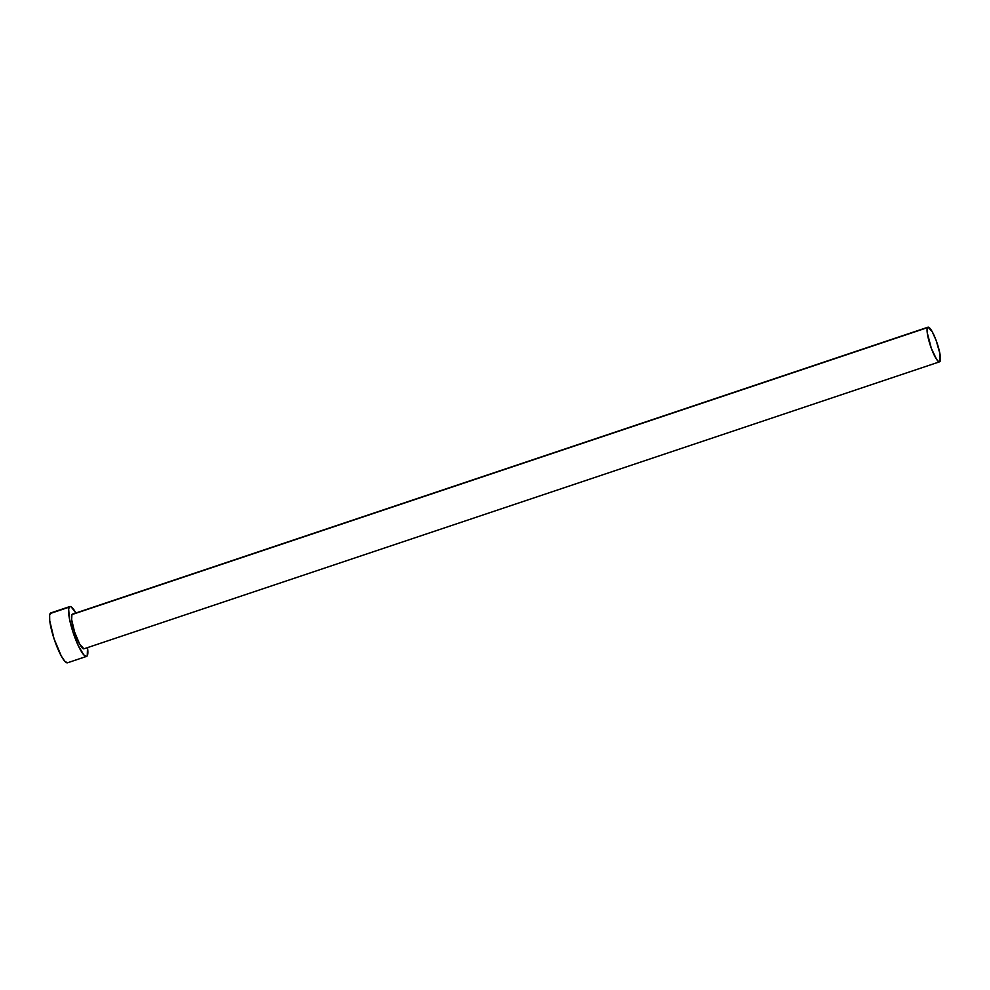 <?xml version="1.0" encoding="UTF-8"?>
<svg xmlns="http://www.w3.org/2000/svg" width="990" height="990" viewBox="0 0 990 990"><rect width="100%" height="100%" fill="white"/><g stroke="black" fill="none" stroke-linecap="round" stroke-linejoin="round"><path stroke-width="1.49" d="M83.89 648.821L79.695 644.156L74.609 632.066L71.639 619.629L71.911 614.592A18.265 3.576 71.5 0 0 75.29 634.033A18.265 3.576 71.5 0 0 84.001 648.797L939.584 361.82A18.265 3.576 -108.5 0 1 930.872 347.057A18.265 3.576 -108.5 0 1 927.494 327.616L72.493 614.146M927.976 327.195L72.381 614.171A18.265 3.576 71.5 0 0 71.911 614.592L927.494 327.616A18.265 3.576 -108.5 0 1 927.976 327.195A18.265 3.576 -108.5 0 1 936.688 341.958A18.265 3.576 -108.5 0 1 940.054 361.4A18.265 3.576 -108.5 0 1 939.584 361.82M69.832 606.561L50.824 612.934A26.297 5.148 71.5 0 0 50.131 613.54A26.297 5.148 71.5 0 0 54.995 641.532A26.297 5.148 71.5 0 0 67.543 662.793L86.551 656.407A26.297 5.148 -108.5 0 1 74.015 635.159A26.297 5.148 -108.5 0 1 69.151 607.155L50.131 613.54L69.151 607.155A26.297 5.148 -108.5 0 1 69.832 606.561A26.297 5.148 -108.5 0 1 75.896 612.996M76.032 613.243L71.156 606.833L69.993 606.511L68.644 608.739L69.35 618.304L73.037 632.313L78.47 646.049L83.791 654.873L86.39 656.457L87.244 655.813L87.516 647.621A26.297 5.148 -108.5 0 1 87.244 655.813A26.297 5.148 -108.5 0 1 86.551 656.407M50.985 612.897L49.636 615.112L49.735 620.792L54.029 638.699L61.331 656.11L64.783 661.246L67.382 662.83M940.054 361.4L939.918 353.665L936.181 340.56L932.283 331.836L928.088 327.17L927.147 328.717L927.222 332.652L931.38 348.455L936.528 359.246L938.668 361.635L940.054 361.4"/></g></svg>
